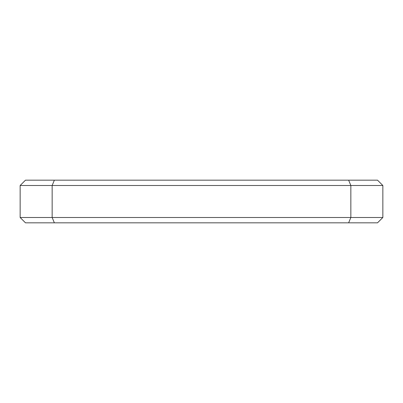 <?xml version="1.0" encoding="UTF-8"?>
<svg xmlns="http://www.w3.org/2000/svg" width="403" height="403" viewBox="0 0 403 403"><rect width="100%" height="100%" fill="white"/><g stroke="black" fill="none" stroke-linecap="round" stroke-linejoin="round"><path stroke-width="0.6" d="M20.15 217.499L25.485 222.834L377.515 222.834L382.85 217.499L20.15 217.499L20.15 185.501L25.485 180.166L377.515 180.166L382.85 185.501L350.847 185.501L348.635 180.166M20.15 185.501L52.153 185.501L54.365 180.166M54.365 222.834L52.153 217.499L52.153 185.501L350.847 185.501L350.847 217.499L348.635 222.834M382.85 217.499L382.85 185.501"/></g></svg>
